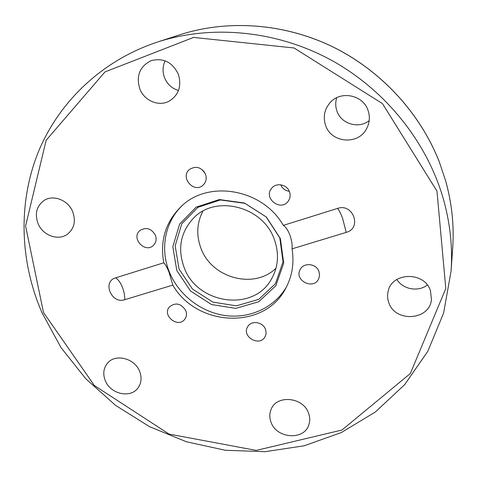 <?xml version="1.0" encoding="UTF-8"?>
<svg xmlns="http://www.w3.org/2000/svg" width="477" height="477" viewBox="0 0 477 477"><rect width="100%" height="100%" fill="white"/><g stroke="black" fill="none" stroke-linecap="round" stroke-linejoin="round"><path stroke-width="0.72" d="M445.619 180.741L439.323 161.959M346.201 232.394L292.061 248.851C294.303 262.934 292.258 275.962 285.92 287.935C264.836 330.191 196.971 327.204 172.805 285.097L124.73 299.711C124.873 295.609 124.032 291.31 122.219 286.808C120.323 282.378 118.135 279.391 115.643 277.847L163.796 262.779C159.777 240.599 165.626 221.781 181.349 206.326C208.562 179.507 262.803 188.993 283.296 225.388L337.561 208.413C339.213 210.405 340.93 213.833 342.707 218.699L346.201 232.394C362.234 228.227 353.224 202.886 337.561 208.413M115.643 277.847C101.947 281.585 111.505 304.338 124.73 299.711M265.445 329.279C266.375 331.831 266.267 334.252 265.123 336.547C259.977 347.28 241.273 336.78 247.652 326.757C251.087 320.121 262.91 321.766 265.445 329.279M318.97 271.52L319.572 275.151L318.755 278.657C313.866 290.421 293.844 280.559 300.176 269.535C303.61 262.129 316.394 263.447 318.97 271.52M289.503 191.79C290.63 195.111 290.249 198.182 288.364 200.996C281.054 212.104 262.91 198.331 271.64 188.308C276.135 182.256 287.082 184.36 289.503 191.79M205.492 174.23C206.911 178.47 206.13 182.083 203.16 185.064C194.014 194.008 179.43 177.009 189.673 169.305C196.232 165.626 201.509 167.266 205.492 174.23M155.395 235.203C156.784 239.144 156.158 242.507 153.511 245.297C145.199 253.877 130.603 238.053 139.91 230.528C146.159 226.825 151.322 228.388 155.395 235.203M185.786 310.61C186.954 313.771 186.638 316.621 184.832 319.161C178.195 328.623 161.691 315.53 169.401 306.914C175.637 302.138 181.099 303.372 185.786 310.61M430.492 290.851L431.435 299.413C429.92 320.598 394.777 322.768 388.707 302.4C387.437 298.763 387.235 295.102 388.111 291.417C391.671 271.962 424.786 271.282 430.492 290.851M368.125 110.64C370.182 117.008 369.627 123.108 366.467 128.939C357.959 145.485 330.972 142.861 325.552 125.212C322.953 117.056 324.366 109.65 329.792 102.996C340.149 90.177 363.295 94.679 368.125 110.64M178.344 74.197C181.844 85.967 178.821 94.929 169.287 101.082C158.895 106.955 144.185 100.796 139.767 88.794C135.975 75.831 139.719 66.47 151 60.716C163.206 57.55 172.322 62.046 178.344 74.197M72.713 211.752C75.998 221.06 74.275 228.519 67.543 234.129C58.462 241.177 42.793 235.543 38.059 223.612C34.529 213.696 36.592 205.945 44.242 200.358C53.43 194.348 68.223 200.233 72.713 211.752M139.594 371.279C141.979 377.456 141.472 382.983 138.068 387.849C130.698 398.647 110.479 394.181 105.322 380.759C102.728 374.129 103.431 368.298 107.432 363.247C115.178 353.368 134.651 358.155 139.594 371.279M308.53 413.076C310.008 417.041 310.128 420.905 308.887 424.673C304.308 440.676 276.636 438.774 271.067 422.306C269.38 417.852 269.392 413.547 271.109 409.391C276.541 394.497 303.193 396.971 308.53 413.076M70.047 207.048L70.84 208.199M165.137 60.823C162.609 66.261 162.413 71.884 164.541 77.691C167.29 84.262 171.941 88.531 178.493 90.499M336.732 97.696C335.343 102.15 335.397 106.58 336.905 110.98C341.013 123.895 358.549 129.207 369.192 120.651M292.061 248.851C292.944 240.724 288.209 227.994 283.296 225.388M163.796 262.779C165.501 264.568 167.254 267.752 169.067 272.337L172.805 285.097M396.882 279.474C402.797 289.378 418.216 292.234 427.338 285.025M202.421 169.866L204.567 172.382M280.732 184.796C282.378 188.558 285.234 190.728 289.306 191.295M202.91 211.156C196.792 222.986 196.148 235.364 200.984 248.296C211.609 278.151 254.134 289.795 275.998 268.193M184.098 267.412C177.438 248.779 180.509 232.424 193.31 218.353C215.371 194.27 263.221 206.332 274.353 239.526C279.331 253.734 278.329 266.977 271.347 279.254C253.227 312.477 197.001 304.123 184.098 267.412M179.018 268.986L192.434 288.996L212.831 302.102L236.401 305.84L258.719 299.371L275.42 283.72L283.04 261.772L279.784 237.85L266.124 216.886L244.832 203.315L220.386 199.952L197.877 207.352L181.803 223.785L175.166 245.78L179.018 268.986M176.794 270.507L190.585 291.065L211.538 304.541L235.757 308.392L258.689 301.762L275.867 285.693L283.702 263.137L280.357 238.542L266.309 216.981L244.409 203.017L219.265 199.559L196.125 207.173L179.62 224.065L172.817 246.675L176.794 270.507M182.375 205.408C164.845 221.954 159.896 249.113 169.359 272.021C178.631 294.905 201.014 312.28 225.478 315.577C249.924 318.839 274.621 307.528 286.558 286.719M445.47 180.211C451.838 202.85 454.247 225.436 452.691 247.98C454.241 225.52 451.862 203.023 445.56 180.485M157.505 42.036C101.112 60.686 57.86 103.002 37.605 153.767C17.685 204.794 20.29 262.517 41.934 312.614L60.984 347.572L85.836 378.816L115.661 405.438L149.534 426.653L186.459 441.78L225.335 450.264L264.979 451.695L304.105 445.804L341.359 432.526L375.339 412.015L404.609 384.706L427.791 351.34L443.622 313.019L451.075 271.151C452.739 247.098 450.139 222.938 443.27 198.676C426.772 141.49 384.957 89.432 330.519 59.75C275.939 30.313 211.555 24.512 157.505 42.036L179.596 34.845C227.451 19.354 283.612 23.123 332.469 46.722C381.195 70.572 420.565 113.478 439.657 162.824M43.485 312.465L25.585 226.02L46.144 140.286L104.982 71.914L193.579 37.421L294.047 47.98L382.476 103.616L436.974 191.116L445.798 288.525L410.351 373.509L341.949 430.021L256.28 450.407L169.108 434.1L94.327 385.488L43.485 312.465M451.075 271.151L452.691 247.98M179.596 34.845C227.451 19.36 283.529 23.105 332.314 46.609C380.974 70.363 420.326 113.115 439.502 162.371"/></g></svg>
